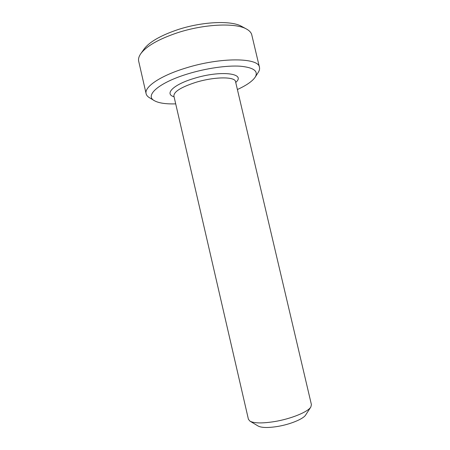 <?xml version="1.0" encoding="UTF-8"?>
<svg xmlns="http://www.w3.org/2000/svg" width="450" height="450" viewBox="0 0 450 450"><rect width="100%" height="100%" fill="white"/><g stroke="black" fill="none" stroke-linecap="round" stroke-linejoin="round"><path stroke-width="0.67" d="M175.703 103.871C165.774 104.158 158.648 103.089 154.333 100.665L149.422 97.701C147.594 96.593 146.492 95.265 146.121 93.718L138.69 61.251C138.167 58.967 138.87 56.436 140.805 53.663L144.084 49.039C149.389 41.946 160.594 35.499 177.694 29.689C202.354 21.504 231.452 20.329 241.566 26.353L246.549 29.059C249.508 30.69 251.257 32.648 251.792 34.931L259.464 67.343C259.813 68.895 259.414 70.571 258.255 72.371L255.161 77.203C252.36 81.281 246.442 85.388 237.403 89.516M140.805 53.663C146.464 46.091 158.608 39.15 177.244 32.839C204.131 23.946 235.811 22.618 246.549 29.059M235.558 81.669C235.153 76.483 214.335 76.59 195.66 82.395C181.018 87.182 173.762 91.727 173.891 96.019L248.422 419.304L249.986 421.161L258.142 426.037C261.506 427.798 267.896 427.956 277.307 426.51C290.093 424.457 303.368 418.973 305.674 414.973L310.838 407.002L311.417 404.646L235.519 81.523M249.986 421.161C254.143 423.343 262.288 423.484 274.427 421.594C290.936 418.916 308.048 411.907 310.838 407.002M154.333 100.665C144.478 95.558 158.822 82.62 187.931 73.856C206.106 68.288 226.952 65.306 240.289 66.206C253.727 67.517 258.688 71.184 255.161 77.203M146.121 93.718C144.051 87.052 160.104 75.876 185.428 68.153C220.472 57.009 258.964 57.538 259.464 67.343M174.066 96.778C164.093 94.028 173.222 84.606 193.944 78.446C220.838 69.986 246.572 73.339 235.738 82.423"/></g></svg>
